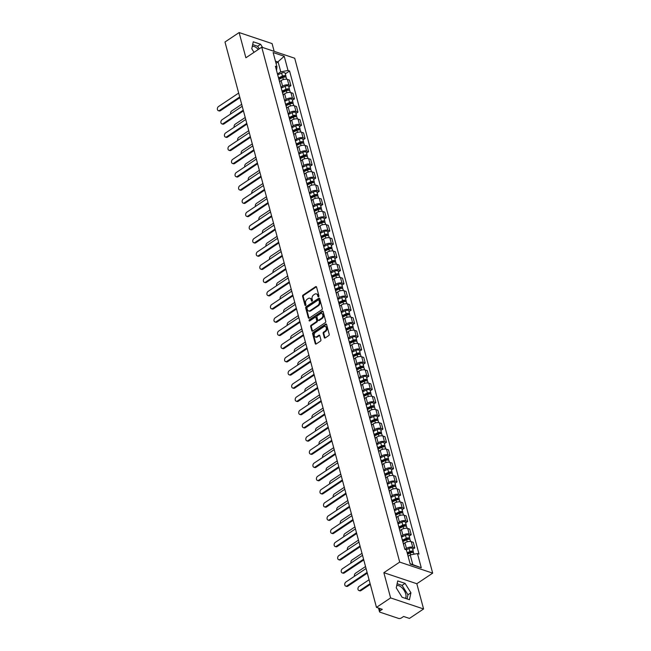 <?xml version="1.0" encoding="UTF-8"?>
<svg xmlns="http://www.w3.org/2000/svg" width="651" height="651" viewBox="0 0 651 651"><rect width="100%" height="100%" fill="white"/><g stroke="black" fill="none" stroke-linecap="round" stroke-linejoin="round"><path stroke-width="0.98" d="M318.583 296.775A0.684 0.488 -71.5 0 0 318.917 295.871L316.549 287.042A0.976 0.7 -71.5 0 0 315.629 286.676L303.073 295.074A0.976 0.7 -71.5 0 0 302.593 296.368L304.961 305.197A0.684 0.488 -71.5 0 0 305.937 304.546L305.636 303.407A3.125 2.238 -71.5 0 1 307.15 299.248L308.2 298.549A3.125 2.238 -71.5 0 1 309.909 298.248A3.125 2.238 -71.5 0 1 311.145 299.72L311.455 300.86A0.684 0.488 -71.5 0 0 312.431 300.209L312.122 299.069A3.125 2.238 -71.5 0 1 313.644 294.911L314.685 294.211A3.125 2.238 -71.5 0 1 316.394 293.91A3.125 2.238 -71.5 0 1 317.631 295.383L317.94 296.522A0.684 0.488 -71.5 0 0 318.583 296.775M252.254 46.522A7.763 3.979 -123.8 0 1 258.301 49.476M396.711 585.64A7.763 3.979 -123.8 0 1 405.744 594.038A7.763 3.979 -123.8 0 1 405.37 598.35M324.288 337.576A0.976 0.7 -71.5 0 0 325.207 337.934L328.731 335.582A0.976 0.7 -71.5 0 0 329.211 334.28L326.582 324.475A0.976 0.7 -71.5 0 0 325.663 324.117L313.107 332.506A0.976 0.7 -71.5 0 0 312.626 333.808L315.255 343.614A0.976 0.7 -71.5 0 0 316.174 343.98L320.43 341.132A0.976 0.7 -71.5 0 0 320.91 339.838L319.779 335.639A0.976 0.7 -71.5 0 0 318.86 335.273L316.752 336.681A2.612 1.872 -71.5 0 1 315.328 336.941A2.612 1.872 -71.5 0 1 314.197 334.809A2.612 1.872 -71.5 0 1 315.556 332.238L323.832 326.712A2.612 1.872 -71.5 0 1 325.256 326.452A2.612 1.872 -71.5 0 1 326.379 328.584A2.612 1.872 -71.5 0 1 325.02 331.156L323.645 332.075A0.976 0.7 -71.5 0 0 323.165 333.377L324.288 337.576L324.947 337.796A0.976 0.7 -71.5 0 0 325.052 338.024M399.706 562.09L383.854 572.685L390.616 597.911L376.473 607.375L224.986 42.006L239.129 32.55L245.891 57.776L261.735 47.181L399.706 562.09L432.679 573.14L294.708 58.232L261.735 47.181M321.806 309.738A0.976 0.7 -71.5 0 0 322.286 308.436L319.657 298.63A0.976 0.7 -71.5 0 0 318.738 298.272L306.182 306.662A0.976 0.7 -71.5 0 0 305.701 307.964L308.33 317.769A0.976 0.7 -71.5 0 0 309.249 318.136L321.806 309.738M323.116 311.552L325.744 321.358A0.976 0.7 -71.5 0 1 325.272 322.66L312.716 331.058A0.976 0.7 -71.5 0 1 311.796 330.692L310.665 326.493A0.976 0.7 -71.5 0 1 311.145 325.199L316.24 321.789A0.976 0.7 -71.5 0 0 316.712 320.495L315.963 317.712A0.976 0.7 -71.5 0 0 315.043 317.346L309.746 320.894A0.684 0.488 -71.5 0 1 309.428 319.731L322.196 311.194A0.976 0.7 -71.5 0 1 323.116 311.552M390.616 597.911L423.581 608.97L409.438 618.426L403.604 616.464L401.398 617.945A1.994 0.944 165 0 1 398.656 618.45L379.997 612.192A1.994 0.944 165 0 1 379.5 611.761L378.508 608.05M274.169 51.348L272.094 43.601L239.129 32.55M423.581 608.97L416.827 583.735L432.679 573.14M376.473 607.375L382.308 609.328L380.103 610.801A1.994 0.944 165 0 0 379.5 611.761M279.661 82.164A4.581 2.173 -15 0 1 279.897 82.604L278.4 77.013A4.581 2.173 165 0 0 278.164 76.582M281.02 87.226L282.599 86.176A4.581 2.173 -15 0 1 288.898 85.004L287.4 79.422A4.581 2.173 165 0 0 281.102 80.586L279.621 81.57M287.4 79.422L289.41 80.089L290.907 85.68L288.857 87.055M279.897 82.604A4.581 2.173 -15 0 1 279.914 83.1M288.898 85.004L290.907 85.68M283.201 95.371A4.581 2.173 -15 0 1 283.437 95.811L281.94 90.22A4.581 2.173 165 0 0 281.704 89.781M292.397 100.262L294.447 98.887L292.95 93.296L290.94 92.629A4.581 2.173 165 0 0 284.642 93.793L283.161 94.777M283.437 95.811A4.581 2.173 -15 0 1 283.454 96.307M284.56 100.433L286.139 99.383A4.581 2.173 -15 0 1 292.437 98.211L294.447 98.887M286.741 108.579A4.581 2.173 -15 0 1 286.977 109.018L285.48 103.428A4.581 2.173 165 0 0 285.244 102.988M295.936 113.469L297.987 112.094L296.49 106.504L294.48 105.836A4.581 2.173 165 0 0 288.173 107L286.7 107.985M286.977 109.018A4.581 2.173 -15 0 1 286.993 109.514M288.1 113.64L289.671 112.59A4.581 2.173 -15 0 1 295.977 111.419L297.987 112.094M290.281 121.786A4.581 2.173 -15 0 1 290.517 122.225L289.02 116.635A4.581 2.173 165 0 0 288.784 116.195M299.476 126.676L301.527 125.301L300.03 119.711L298.02 119.043A4.581 2.173 165 0 0 291.713 120.207L290.24 121.192M290.517 122.225A4.581 2.173 -15 0 1 290.533 122.722M291.64 126.847L293.21 125.798A4.581 2.173 -15 0 1 299.517 124.626L301.527 125.301M293.821 134.993A4.581 2.173 -15 0 1 294.057 135.432L292.559 129.842A4.581 2.173 165 0 0 292.323 129.403M303.016 139.884L305.067 138.508L303.569 132.918L301.559 132.251A4.581 2.173 165 0 0 295.253 133.414L293.78 134.399M294.057 135.432A4.581 2.173 -15 0 1 294.073 135.929M295.18 140.055L296.75 139.005A4.581 2.173 -15 0 1 303.057 137.833L305.067 138.508M297.361 148.2A4.581 2.173 -15 0 1 297.597 148.64L296.099 143.049A4.581 2.173 165 0 0 295.863 142.61M306.556 153.091L308.607 151.716L307.109 146.125L305.099 145.458A4.581 2.173 165 0 0 298.793 146.621L297.32 147.606M297.597 148.64A4.581 2.173 -15 0 1 297.605 149.136M298.711 153.262L300.29 152.212A4.581 2.173 -15 0 1 306.597 151.04L308.607 151.716M300.9 161.407A4.581 2.173 -15 0 1 301.136 161.847L299.639 156.256A4.581 2.173 165 0 0 299.403 155.817M310.088 166.298L312.146 164.923L310.649 159.332L308.639 158.665A4.581 2.173 165 0 0 302.333 159.829L300.86 160.813M301.136 161.847A4.581 2.173 -15 0 1 301.144 162.343M302.251 166.469L303.83 165.419A4.581 2.173 -15 0 1 310.136 164.247L312.146 164.923M304.44 174.614A4.581 2.173 -15 0 1 304.668 175.054L303.171 169.463A4.581 2.173 165 0 0 302.943 169.024M313.627 179.505L315.686 178.13L314.189 172.539L312.171 171.864A4.581 2.173 165 0 0 305.872 173.036L304.399 174.02M304.668 175.054A4.581 2.173 -15 0 1 304.684 175.55M305.791 179.676L307.37 178.626A4.581 2.173 -15 0 1 313.668 177.454L315.686 178.13M307.972 187.822A4.581 2.173 -15 0 1 308.208 188.261L306.711 182.671A4.581 2.173 165 0 0 306.475 182.231M317.167 192.712L319.218 191.337L317.721 185.747L315.711 185.071A4.581 2.173 165 0 0 309.412 186.243L307.931 187.228M308.208 188.261A4.581 2.173 -15 0 1 308.224 188.757M309.331 192.883L310.909 191.833A4.581 2.173 -15 0 1 317.208 190.662L319.218 191.337M311.512 201.029A4.581 2.173 -15 0 1 311.748 201.468L310.25 195.878A4.581 2.173 165 0 0 310.014 195.438M320.707 205.919L322.758 204.544L321.26 198.954L319.25 198.278A4.581 2.173 165 0 0 312.952 199.45L311.471 200.435M311.748 201.468A4.581 2.173 -15 0 1 311.764 201.965M312.871 206.09L314.449 205.041A4.581 2.173 -15 0 1 320.748 203.869L322.758 204.544M315.051 214.236A4.581 2.173 -15 0 1 315.287 214.675L313.79 209.085A4.581 2.173 165 0 0 313.554 208.645M324.247 219.127L326.297 217.751L324.8 212.161L322.79 211.485A4.581 2.173 165 0 0 316.492 212.657L315.011 213.642M315.287 214.675A4.581 2.173 -15 0 1 315.304 215.172M316.41 219.297L317.989 218.248A4.581 2.173 -15 0 1 324.288 217.076L326.297 217.751M318.591 227.443A4.581 2.173 -15 0 1 318.827 227.883L317.33 222.292A4.581 2.173 165 0 0 317.094 221.853M327.787 232.334L329.837 230.959L328.34 225.368L326.33 224.693A4.581 2.173 165 0 0 320.023 225.864L318.551 226.849M318.827 227.883A4.581 2.173 -15 0 1 318.844 228.379M319.95 232.505L321.521 231.455A4.581 2.173 -15 0 1 327.827 230.283L329.837 230.959M322.131 240.65A4.581 2.173 -15 0 1 322.367 241.09L320.87 235.499A4.581 2.173 165 0 0 320.634 235.06M331.326 245.541L333.377 244.166L331.88 238.575L329.87 237.9A4.581 2.173 165 0 0 323.563 239.072L322.09 240.056M322.367 241.09A4.581 2.173 -15 0 1 322.383 241.586M323.49 245.712L325.061 244.662A4.581 2.173 -15 0 1 331.367 243.49L333.377 244.166M325.671 253.857A4.581 2.173 -15 0 1 325.907 254.297L324.41 248.706A4.581 2.173 165 0 0 324.174 248.267M334.866 258.748L336.917 257.373L335.42 251.782L333.41 251.107A4.581 2.173 165 0 0 327.103 252.279L325.63 253.263M325.907 254.297A4.581 2.173 -15 0 1 325.923 254.793M327.03 258.919L328.6 257.869A4.581 2.173 -15 0 1 334.907 256.697L336.917 257.373M329.211 267.065A4.581 2.173 -15 0 1 329.447 267.504L327.949 261.914A4.581 2.173 165 0 0 327.713 261.474M338.406 271.955L340.457 270.58L338.959 264.99L336.949 264.314A4.581 2.173 165 0 0 330.643 265.486L329.17 266.471M329.447 267.504A4.581 2.173 -15 0 1 329.455 268M330.562 272.126L332.14 271.076A4.581 2.173 -15 0 1 338.447 269.905L340.457 270.58M332.751 280.272A4.581 2.173 -15 0 1 332.986 280.711L331.489 275.121A4.581 2.173 165 0 0 331.253 274.681M341.938 285.162L343.997 283.787L342.499 278.197L340.481 277.521A4.581 2.173 165 0 0 334.183 278.693L332.71 279.678M332.986 280.711A4.581 2.173 -15 0 1 332.995 281.208M334.101 285.333L335.68 284.284A4.581 2.173 -15 0 1 341.978 283.112L343.997 283.787M336.282 293.479A4.581 2.173 -15 0 1 336.518 293.918L335.021 288.328A4.581 2.173 165 0 0 334.785 287.888M345.478 298.37L347.528 296.994L346.031 291.404L344.021 290.728A4.581 2.173 165 0 0 337.723 291.9L336.25 292.885M336.518 293.918A4.581 2.173 -15 0 1 336.534 294.415M337.641 298.54L339.22 297.491A4.581 2.173 -15 0 1 345.518 296.319L347.528 296.994M339.822 306.686A4.581 2.173 -15 0 1 340.058 307.126L338.561 301.535A4.581 2.173 165 0 0 338.325 301.096M349.017 311.569L351.068 310.201L349.571 304.611L347.561 303.936A4.581 2.173 165 0 0 341.262 305.107L339.781 306.092M340.058 307.126A4.581 2.173 -15 0 1 340.074 307.622M341.181 311.748L342.76 310.698A4.581 2.173 -15 0 1 349.058 309.526L351.068 310.201M343.362 319.893A4.581 2.173 -15 0 1 343.598 320.333L342.1 314.742A4.581 2.173 165 0 0 341.865 314.303M352.557 324.776L354.608 323.409L353.111 317.818L351.101 317.143A4.581 2.173 165 0 0 344.802 318.315L343.321 319.299M343.598 320.333A4.581 2.173 -15 0 1 343.614 320.829M344.721 324.955L346.299 323.905A4.581 2.173 -15 0 1 352.598 322.733L354.608 323.409M346.902 333.1A4.581 2.173 -15 0 1 347.138 333.54L345.64 327.949A4.581 2.173 165 0 0 345.404 327.51M356.097 337.983L358.148 336.616L356.65 331.025L354.64 330.35A4.581 2.173 165 0 0 348.334 331.522L346.861 332.506M347.138 333.54A4.581 2.173 -15 0 1 347.154 334.036M348.261 338.162L349.831 337.112A4.581 2.173 -15 0 1 356.138 335.94L358.148 336.616M350.441 346.308A4.581 2.173 -15 0 1 350.677 346.747L349.18 341.157A4.581 2.173 165 0 0 348.944 340.717M359.637 351.19L361.687 349.823L360.19 344.233L358.18 343.557A4.581 2.173 165 0 0 351.874 344.729L350.401 345.714M350.677 346.747A4.581 2.173 -15 0 1 350.694 347.243M351.8 351.369L353.371 350.319A4.581 2.173 -15 0 1 359.678 349.148L361.687 349.823M353.981 359.515A4.581 2.173 -15 0 1 354.217 359.954L352.72 354.364A4.581 2.173 165 0 0 352.484 353.924M363.177 364.397L365.227 363.03L363.73 357.44L361.72 356.764A4.581 2.173 165 0 0 355.413 357.936L353.941 358.921M354.217 359.954A4.581 2.173 -15 0 1 354.234 360.451M355.34 364.576L356.911 363.527A4.581 2.173 -15 0 1 363.217 362.355L365.227 363.03M357.521 372.722A4.581 2.173 -15 0 1 357.757 373.161L356.26 367.571A4.581 2.173 165 0 0 356.024 367.131M366.716 377.604L368.767 376.237L367.27 370.647L365.26 369.971A4.581 2.173 165 0 0 358.953 371.143L357.48 372.128M357.757 373.161A4.581 2.173 -15 0 1 357.765 373.658M358.872 377.783L360.451 376.734A4.581 2.173 -15 0 1 366.757 375.562L368.767 376.237M361.061 385.929A4.581 2.173 -15 0 1 361.297 386.368L359.8 380.778A4.581 2.173 165 0 0 359.564 380.339M370.248 390.812L372.307 389.444L370.81 383.854L368.791 383.179A4.581 2.173 165 0 0 362.493 384.35L361.02 385.335M361.297 386.368A4.581 2.173 -15 0 1 361.305 386.865M362.412 390.991L363.99 389.941A4.581 2.173 -15 0 1 370.289 388.769L372.307 389.444M364.593 399.136A4.581 2.173 -15 0 1 364.829 399.576L363.331 393.985A4.581 2.173 165 0 0 363.095 393.546M373.788 404.019L375.839 402.652L374.341 397.061L372.331 396.386A4.581 2.173 165 0 0 366.033 397.558L364.56 398.542M364.829 399.576A4.581 2.173 -15 0 1 364.845 400.072M365.952 404.198L367.53 403.148A4.581 2.173 -15 0 1 373.829 401.976L375.839 402.652M368.132 412.343A4.581 2.173 -15 0 1 368.368 412.783L366.871 407.192A4.581 2.173 165 0 0 366.635 406.753M377.328 417.226L379.378 415.859L377.881 410.268L375.871 409.593A4.581 2.173 165 0 0 369.573 410.765L368.092 411.749M368.368 412.783A4.581 2.173 -15 0 1 368.385 413.279M369.491 417.405L371.07 416.355A4.581 2.173 -15 0 1 377.368 415.183L379.378 415.859M371.672 425.551A4.581 2.173 -15 0 1 371.908 425.99L370.411 420.4A4.581 2.173 165 0 0 370.175 419.96M380.868 430.433L382.918 429.066L381.421 423.475L379.411 422.8A4.581 2.173 165 0 0 373.113 423.972L371.631 424.957M371.908 425.99A4.581 2.173 -15 0 1 371.924 426.486M373.031 430.612L374.61 429.562A4.581 2.173 -15 0 1 380.908 428.391L382.918 429.066M375.212 438.758A4.581 2.173 -15 0 1 375.448 439.197L373.951 433.607A4.581 2.173 165 0 0 373.715 433.167M384.407 443.64L386.458 442.273L384.961 436.683L382.951 436.007A4.581 2.173 165 0 0 376.644 437.179L375.171 438.164M375.448 439.197A4.581 2.173 -15 0 1 375.464 439.694M376.571 443.819L378.141 442.77A4.581 2.173 -15 0 1 384.448 441.598L386.458 442.273M378.752 451.965A4.581 2.173 -15 0 1 378.988 452.404L377.49 446.814A4.581 2.173 165 0 0 377.255 446.374M387.947 456.847L389.998 455.48L388.501 449.89L386.491 449.214A4.581 2.173 165 0 0 380.184 450.386L378.711 451.371M378.988 452.404A4.581 2.173 -15 0 1 379.004 452.901M380.111 457.026L381.681 455.977A4.581 2.173 -15 0 1 387.988 454.805L389.998 455.48M382.292 465.172A4.581 2.173 -15 0 1 382.528 465.611L381.03 460.021A4.581 2.173 165 0 0 380.794 459.582M391.487 470.055L393.538 468.687L392.04 463.097L390.03 462.422A4.581 2.173 165 0 0 383.724 463.593L382.251 464.578M382.528 465.611A4.581 2.173 -15 0 1 382.544 466.108M383.651 470.234L385.221 469.184A4.581 2.173 -15 0 1 391.528 468.012L393.538 468.687M385.831 478.379A4.581 2.173 -15 0 1 386.067 478.819L384.57 473.228A4.581 2.173 165 0 0 384.334 472.789M395.027 483.262L397.077 481.895L395.58 476.304L393.57 475.629A4.581 2.173 165 0 0 387.264 476.801L385.791 477.785M386.067 478.819A4.581 2.173 -15 0 1 386.076 479.315M387.182 483.441L388.761 482.391A4.581 2.173 -15 0 1 395.067 481.219L397.077 481.895M389.371 491.586A4.581 2.173 -15 0 1 389.607 492.026L388.11 486.435A4.581 2.173 165 0 0 387.874 485.996M398.558 496.469L400.617 495.102L399.12 489.511L397.11 488.836A4.581 2.173 165 0 0 390.803 490.008L389.331 490.992M389.607 492.026A4.581 2.173 -15 0 1 389.615 492.522M390.722 496.648L392.301 495.598A4.581 2.173 -15 0 1 398.607 494.426L400.617 495.102M392.903 504.794A4.581 2.173 -15 0 1 393.139 505.233L391.642 499.642A4.581 2.173 165 0 0 391.414 499.203M402.098 509.676L404.157 508.309L402.66 502.718L400.642 502.043A4.581 2.173 165 0 0 394.343 503.215L392.87 504.2M393.139 505.233A4.581 2.173 -15 0 1 393.155 505.721M394.262 509.855L395.841 508.805A4.581 2.173 -15 0 1 402.139 507.634L404.157 508.309M396.443 518.001A4.581 2.173 -15 0 1 396.679 518.44L395.181 512.85A4.581 2.173 165 0 0 394.945 512.41M405.638 522.883L407.689 521.516L406.191 515.926L404.181 515.25A4.581 2.173 165 0 0 397.883 516.422L396.402 517.407M396.679 518.44A4.581 2.173 -15 0 1 396.695 518.928M397.802 523.062L399.38 522.012A4.581 2.173 -15 0 1 405.679 520.841L407.689 521.516M399.983 531.208A4.581 2.173 -15 0 1 400.219 531.647L398.721 526.057A4.581 2.173 165 0 0 398.485 525.617M409.178 536.09L411.229 534.723L409.731 529.133L407.721 528.457A4.581 2.173 165 0 0 401.423 529.629L399.942 530.614M400.219 531.647A4.581 2.173 -15 0 1 400.235 532.136M401.341 536.269L402.92 535.22A4.581 2.173 -15 0 1 409.219 534.048L411.229 534.723M403.522 544.415A4.581 2.173 -15 0 1 403.758 544.846L402.261 539.264A4.581 2.173 165 0 0 402.025 538.825M412.718 549.298L414.768 547.93L413.271 542.34L411.261 541.665A4.581 2.173 165 0 0 404.955 542.836L403.482 543.821M403.758 544.846A4.581 2.173 -15 0 1 403.775 545.343M405.02 549.379L406.452 548.427A4.581 2.173 -15 0 1 412.758 547.255L414.768 547.93M410.114 563.733L412.815 564.637L410.203 554.904L417.462 553.553L421.278 567.778L410.195 564.067L406.387 549.843L404.841 549.322L275.397 66.247L276.952 66.768L276.553 70.544M277.481 74.019L280.76 71.83L278.156 62.089L275.454 61.186M276.073 63.489L284.218 56.255L288.027 70.479L280.76 71.83M276.952 66.768L273.135 52.544L284.218 56.255M417.462 553.553L419.016 554.074L289.573 71L288.027 70.479M262.613 47.474L260.612 44.26L253.263 41.794L251.782 48.735L254.028 52.34M383.854 572.685L416.827 583.735M409.446 599.717L410.927 592.784L405.068 583.377L397.72 580.92L396.239 587.853L402.098 597.26L409.446 599.717M410.203 554.904L408.12 556.296M285.317 73.848L289.573 71M412.815 564.637L421.278 567.778M259.244 48.849L257.625 46.254L252.669 44.593M257.625 46.254L260.612 44.26M407.062 598.92L407.949 594.778L402.082 585.379L397.126 583.711M407.949 594.778L410.927 592.784M402.082 585.379L405.068 583.377M318.608 296.766A0.684 0.488 -71.5 0 1 318.599 296.742L318.29 295.603A3.125 2.238 -71.5 0 0 317.053 294.13L316.394 293.91M309.909 298.248L310.568 298.467A3.125 2.238 -71.5 0 1 311.805 299.94L312.114 301.079A0.684 0.488 -71.5 0 0 312.114 301.104L311.455 300.86M316.451 286.814A0.976 0.7 -71.5 0 0 316.288 286.896L303.732 295.294A0.976 0.7 -71.5 0 0 303.252 296.587L305.62 305.425A0.684 0.488 -71.5 0 0 305.628 305.441M319.56 298.41A0.976 0.7 -71.5 0 0 319.397 298.492L306.841 306.89A0.976 0.7 -71.5 0 0 306.361 308.183L308.989 317.989A0.976 0.7 -71.5 0 0 309.087 318.217M318.925 300.201A0.684 0.488 -71.5 0 0 318.282 299.948L307.256 307.313A0.684 0.488 -71.5 0 0 306.922 308.224L307.248 309.428A3.125 2.238 -71.5 0 0 308.484 310.901A3.125 2.238 -71.5 0 0 310.193 310.592L317.729 305.555A3.125 2.238 -71.5 0 0 319.25 301.405L318.925 300.201L319.584 300.42A0.684 0.488 -71.5 0 0 319.315 300.103L318.656 299.875M308.484 310.901L309.144 311.121A3.125 2.238 -71.5 0 0 310.852 310.82L310.193 310.592M319.584 300.42L319.91 301.625A3.125 2.238 -71.5 0 1 318.388 305.775L310.852 310.82M315.58 317.249L316.24 317.468A0.976 0.7 -71.5 0 1 316.622 317.932L317.371 320.715A0.976 0.7 -71.5 0 1 316.899 322.009L311.805 325.419A0.976 0.7 -71.5 0 0 311.324 326.712L312.456 330.911A0.976 0.7 -71.5 0 0 312.553 331.139M323.018 311.324A0.976 0.7 -71.5 0 0 322.855 311.414L310.088 319.95A0.684 0.488 -71.5 0 0 309.762 320.878M321.521 318.258A2.612 1.872 -71.5 0 0 322.88 315.686A2.612 1.872 -71.5 0 0 321.757 313.554A2.612 1.872 -71.5 0 0 320.333 313.815L317.419 315.759A0.976 0.7 -71.5 0 0 316.939 317.053L317.688 319.844A0.976 0.7 -71.5 0 0 318.608 320.202L321.521 318.258L322.18 318.477A2.612 1.872 -71.5 0 0 323.539 315.906A2.612 1.872 -71.5 0 0 322.416 313.774L321.757 313.554M318.079 320.3L318.738 320.52A0.976 0.7 -71.5 0 0 319.267 320.43L318.608 320.202M322.18 318.477L319.267 320.43M325.256 326.452L325.915 326.68A2.612 1.872 -71.5 0 1 327.038 328.804A2.612 1.872 -71.5 0 1 325.679 331.375L324.304 332.303A0.976 0.7 -71.5 0 0 323.824 333.597L324.947 337.796M315.328 336.941L315.987 337.161A2.612 1.872 -71.5 0 0 317.411 336.909L316.752 336.681M319.682 335.411A0.976 0.7 -71.5 0 0 319.519 335.493L317.411 336.909M326.485 324.247A0.976 0.7 -71.5 0 0 326.322 324.336L313.766 332.734A0.976 0.7 -71.5 0 0 313.286 334.028L315.914 343.834A0.976 0.7 -71.5 0 0 316.012 344.062M279.019 79.308L282.835 77.534A2.49 1.18 -15 0 1 286.359 77.729L286.774 79.267M241.676 104.298L231.715 110.955A2.287 1.636 -71.5 0 0 230.617 114.023M278.799 78.502L283.03 76.533A1.196 0.57 -15 0 1 284.723 76.631A1.196 0.57 -15 0 1 284.52 77.078M278.628 77.868L282.444 76.094A2.49 1.18 -15 0 1 285.976 76.289A2.49 1.18 -15 0 1 285.626 77.16M277.708 74.873L281.631 73.042A2.49 1.18 -15 0 1 285.162 73.246L285.976 76.289M239.902 97.691L220.429 110.711A2.287 1.636 108.5 0 1 219.184 110.939L218.321 110.654A2.287 1.636 -71.5 0 0 219.574 110.426L239.706 96.966M238.665 93.069L218.533 106.528A2.287 1.636 -71.5 0 0 217.336 108.782A2.287 1.636 -71.5 0 0 218.321 110.654M282.558 92.515L286.375 90.741A2.49 1.18 -15 0 1 289.898 90.937L290.313 92.475M245.215 117.505L235.255 124.162A2.287 1.636 -71.5 0 0 234.157 127.23M282.339 91.71L286.57 89.74A1.196 0.57 -15 0 1 288.263 89.838A1.196 0.57 -15 0 1 288.059 90.286M282.168 91.075L285.984 89.301A2.49 1.18 -15 0 1 289.516 89.496A2.49 1.18 -15 0 1 289.166 90.367M281.248 88.08L285.171 86.249A2.49 1.18 -15 0 1 288.694 86.453L289.516 89.496M286.098 105.722L289.915 103.948A2.49 1.18 -15 0 1 293.438 104.144L293.853 105.682M248.747 130.713L238.795 137.369A2.287 1.636 -71.5 0 0 237.688 140.437M285.879 104.917L290.11 102.948A1.196 0.57 -15 0 1 291.803 103.045A1.196 0.57 -15 0 1 291.599 103.493M285.708 104.282L289.524 102.508A2.49 1.18 -15 0 1 293.056 102.703A2.49 1.18 -15 0 1 292.706 103.574M284.788 101.287L288.71 99.457A2.49 1.18 -15 0 1 292.234 99.66L293.056 102.703M289.63 118.93L293.455 117.156A2.49 1.18 -15 0 1 296.978 117.351L297.385 118.889M252.287 143.92L242.335 150.576A2.287 1.636 -71.5 0 0 241.228 153.644M289.418 118.124L293.65 116.155A1.196 0.57 -15 0 1 295.342 116.252A1.196 0.57 -15 0 1 295.139 116.7M289.247 117.489L293.064 115.715A2.49 1.18 -15 0 1 296.596 115.911A2.49 1.18 -15 0 1 296.246 116.781M288.328 114.495L292.25 112.664A2.49 1.18 -15 0 1 295.774 112.867L296.596 115.911M243.441 110.898L223.968 123.918A2.287 1.636 108.5 0 1 222.723 124.146L221.861 123.861A2.287 1.636 -71.5 0 0 223.114 123.633L243.246 110.174M242.205 106.276L222.072 119.735A2.287 1.636 -71.5 0 0 220.876 121.989A2.287 1.636 -71.5 0 0 221.861 123.861M246.981 124.105L227.508 137.125A2.287 1.636 108.5 0 1 226.263 137.353L225.401 137.068A2.287 1.636 -71.5 0 0 226.654 136.84L246.786 123.381M245.744 119.483L225.612 132.942A2.287 1.636 -71.5 0 0 224.416 135.196A2.287 1.636 -71.5 0 0 225.401 137.068M250.521 137.312L231.048 150.332A2.287 1.636 108.5 0 1 229.795 150.56L228.94 150.275A2.287 1.636 -71.5 0 0 230.194 150.047L250.326 136.588M249.284 132.69L229.144 146.149A2.287 1.636 -71.5 0 0 227.956 148.404A2.287 1.636 -71.5 0 0 228.94 150.275M293.17 132.137L296.986 130.363A2.49 1.18 -15 0 1 300.518 130.558L300.925 132.096M255.827 157.127L245.875 163.783A2.287 1.636 -71.5 0 0 244.768 166.851M292.958 131.331L297.19 129.362A1.196 0.57 -15 0 1 298.882 129.459A1.196 0.57 -15 0 1 298.671 129.907M292.787 130.696L296.604 128.922A2.49 1.18 -15 0 1 300.127 129.118A2.49 1.18 -15 0 1 299.785 129.988M291.868 127.702L295.79 125.871A2.49 1.18 -15 0 1 299.314 126.074L300.127 129.118M296.71 145.344L300.526 143.57A2.49 1.18 -15 0 1 304.058 143.765L304.465 145.303M259.367 170.334L249.414 176.991A2.287 1.636 -71.5 0 0 248.308 180.058M296.498 144.538L300.729 142.569A1.196 0.57 -15 0 1 302.422 142.667A1.196 0.57 -15 0 1 302.21 143.114M296.327 143.904L300.144 142.13A2.49 1.18 -15 0 1 303.667 142.325A2.49 1.18 -15 0 1 303.325 143.196M295.408 140.909L299.33 139.078A2.49 1.18 -15 0 1 302.853 139.281L303.667 142.325M254.061 150.519L234.588 163.539A2.287 1.636 108.5 0 1 233.335 163.767L232.48 163.474A2.287 1.636 -71.5 0 0 233.733 163.255L253.866 149.795M252.816 145.897L232.684 159.357A2.287 1.636 -71.5 0 0 231.496 161.611A2.287 1.636 -71.5 0 0 232.48 163.474M257.601 163.726L238.128 176.746A2.287 1.636 108.5 0 1 236.874 176.974L236.02 176.681A2.287 1.636 -71.5 0 0 237.265 176.462L257.405 163.002M256.356 159.104L236.223 172.564A2.287 1.636 -71.5 0 0 235.035 174.818A2.287 1.636 -71.5 0 0 236.02 176.681M300.249 158.551L304.066 156.769A2.49 1.18 -15 0 1 307.597 156.972L308.004 158.51M262.906 183.541L252.954 190.198A2.287 1.636 -71.5 0 0 251.847 193.266M300.038 157.745L304.269 155.776A1.196 0.57 -15 0 1 305.962 155.874A1.196 0.57 -15 0 1 305.75 156.321M299.867 157.111L303.683 155.337A2.49 1.18 -15 0 1 307.207 155.532A2.49 1.18 -15 0 1 306.865 156.403M298.939 154.116L302.861 152.285A2.49 1.18 -15 0 1 306.393 152.489L307.207 155.532M303.789 171.758L307.606 169.976A2.49 1.18 -15 0 1 311.129 170.18L311.544 171.718M266.446 196.748L256.486 203.405A2.287 1.636 -71.5 0 0 255.387 206.473M303.569 170.953L307.801 168.983A1.196 0.57 -15 0 1 309.494 169.081A1.196 0.57 -15 0 1 309.29 169.529M303.407 170.318L307.223 168.544A2.49 1.18 -15 0 1 310.747 168.739A2.49 1.18 -15 0 1 310.405 169.61M302.479 167.323L306.401 165.492A2.49 1.18 -15 0 1 309.933 165.696L310.747 168.739M307.329 184.965L311.145 183.183A2.49 1.18 -15 0 1 314.669 183.387L315.084 184.925M269.986 209.956L260.026 216.612A2.287 1.636 -71.5 0 0 258.927 219.68M307.109 184.16L311.341 182.19A1.196 0.57 -15 0 1 313.033 182.288A1.196 0.57 -15 0 1 312.83 182.736M306.938 183.525L310.763 181.751A2.49 1.18 -15 0 1 314.287 181.946A2.49 1.18 -15 0 1 313.937 182.817M306.019 180.53L309.941 178.7A2.49 1.18 -15 0 1 313.473 178.903L314.287 181.946M310.869 198.173L314.685 196.39A2.49 1.18 -15 0 1 318.209 196.594L318.624 198.132M273.526 223.163L263.565 229.819A2.287 1.636 -71.5 0 0 262.467 232.887M310.649 197.367L314.881 195.398A1.196 0.57 -15 0 1 316.573 195.495A1.196 0.57 -15 0 1 316.37 195.943M310.478 196.732L314.295 194.958A2.49 1.18 -15 0 1 317.826 195.154A2.49 1.18 -15 0 1 317.476 196.024M309.559 193.738L313.481 191.907A2.49 1.18 -15 0 1 317.004 192.11L317.826 195.154M314.409 211.38L318.225 209.598A2.49 1.18 -15 0 1 321.749 209.801L322.164 211.339M277.057 236.37L267.105 243.026A2.287 1.636 -71.5 0 0 265.999 246.094M314.189 210.574L318.42 208.605A1.196 0.57 -15 0 1 320.113 208.702A1.196 0.57 -15 0 1 319.91 209.15M314.018 209.939L317.834 208.165A2.49 1.18 -15 0 1 321.366 208.361A2.49 1.18 -15 0 1 321.016 209.231M313.098 206.945L317.021 205.114A2.49 1.18 -15 0 1 320.544 205.317L321.366 208.361M317.948 224.587L321.765 222.805A2.49 1.18 -15 0 1 325.288 223.008L325.703 224.546M280.597 249.577L270.645 256.234A2.287 1.636 -71.5 0 0 269.538 259.301M317.729 223.781L321.96 221.812A1.196 0.57 -15 0 1 323.653 221.91A1.196 0.57 -15 0 1 323.449 222.357M317.558 223.147L321.374 221.373A2.49 1.18 -15 0 1 324.906 221.568A2.49 1.18 -15 0 1 324.556 222.439M316.638 220.152L320.561 218.321A2.49 1.18 -15 0 1 324.084 218.524L324.906 221.568M321.48 237.794L325.297 236.012A2.49 1.18 -15 0 1 328.828 236.215L329.235 237.753M284.137 262.784L274.185 269.441A2.287 1.636 -71.5 0 0 273.078 272.509M321.269 236.988L325.5 235.019A1.196 0.57 -15 0 1 327.193 235.117A1.196 0.57 -15 0 1 326.981 235.564M321.098 236.354L324.914 234.58A2.49 1.18 -15 0 1 328.438 234.775A2.49 1.18 -15 0 1 328.096 235.646M320.178 233.359L324.1 231.528A2.49 1.18 -15 0 1 327.624 231.732L328.438 234.775M325.02 251.001L328.836 249.219A2.49 1.18 -15 0 1 332.368 249.423L332.775 250.96M287.677 275.991L277.725 282.648A2.287 1.636 -71.5 0 0 276.618 285.716M324.808 250.196L329.04 248.226A1.196 0.57 -15 0 1 330.732 248.316A1.196 0.57 -15 0 1 330.521 248.772M324.637 249.561L328.454 247.787A2.49 1.18 -15 0 1 331.977 247.982A2.49 1.18 -15 0 1 331.636 248.845M323.718 246.566L327.64 244.735A2.49 1.18 -15 0 1 331.164 244.939L331.977 247.982M261.141 176.934L241.667 189.954A2.287 1.636 108.5 0 1 240.414 190.182L239.56 189.889A2.287 1.636 -71.5 0 0 240.805 189.669L260.937 176.209M259.895 172.312L239.763 185.771A2.287 1.636 -71.5 0 0 238.575 188.025A2.287 1.636 -71.5 0 0 239.56 189.889M264.672 190.141L245.207 203.161A2.287 1.636 108.5 0 1 243.954 203.389L243.1 203.096A2.287 1.636 -71.5 0 0 244.345 202.876L264.477 189.417M263.435 185.519L243.303 198.978A2.287 1.636 -71.5 0 0 242.115 201.232A2.287 1.636 -71.5 0 0 243.1 203.096M268.212 203.348L248.739 216.368A2.287 1.636 108.5 0 1 247.494 216.596L246.631 216.303A2.287 1.636 -71.5 0 0 247.885 216.083L268.017 202.624M266.975 198.726L246.843 212.185A2.287 1.636 -71.5 0 0 245.647 214.439A2.287 1.636 -71.5 0 0 246.631 216.303M271.752 216.555L252.279 229.575A2.287 1.636 108.5 0 1 251.034 229.803L250.171 229.51A2.287 1.636 -71.5 0 0 251.424 229.29L271.557 215.831M270.515 211.933L250.383 225.392A2.287 1.636 -71.5 0 0 249.187 227.647A2.287 1.636 -71.5 0 0 250.171 229.51M275.292 229.762L255.819 242.782A2.287 1.636 108.5 0 1 254.574 243.01L253.711 242.717A2.287 1.636 -71.5 0 0 254.964 242.498L275.096 229.038M274.055 225.14L253.923 238.6A2.287 1.636 -71.5 0 0 252.726 240.854A2.287 1.636 -71.5 0 0 253.711 242.717M278.831 242.969L259.358 255.989A2.287 1.636 108.5 0 1 258.105 256.217L257.251 255.924A2.287 1.636 -71.5 0 0 258.504 255.705L278.636 242.245M277.595 238.347L257.454 251.807A2.287 1.636 -71.5 0 0 256.266 254.061A2.287 1.636 -71.5 0 0 257.251 255.924M282.371 256.177L262.898 269.197A2.287 1.636 108.5 0 1 261.645 269.424L260.791 269.132A2.287 1.636 -71.5 0 0 262.044 268.912L282.176 255.452M281.134 251.555L260.994 265.014A2.287 1.636 -71.5 0 0 259.806 267.268A2.287 1.636 -71.5 0 0 260.791 269.132M285.911 269.384L266.438 282.404A2.287 1.636 108.5 0 1 265.185 282.632L264.33 282.339A2.287 1.636 -71.5 0 0 265.575 282.119L285.716 268.66M284.666 264.762L264.534 278.221A2.287 1.636 -71.5 0 0 263.346 280.475A2.287 1.636 -71.5 0 0 264.33 282.339M328.56 264.208L332.376 262.426A2.49 1.18 -15 0 1 335.908 262.63L336.315 264.168M291.217 289.199L281.265 295.855A2.287 1.636 -71.5 0 0 280.158 298.923M328.348 263.403L332.58 261.433A1.196 0.57 -15 0 1 334.272 261.523A1.196 0.57 -15 0 1 334.061 261.979M328.177 262.768L331.994 260.994A2.49 1.18 -15 0 1 335.517 261.189A2.49 1.18 -15 0 1 335.175 262.052M327.25 259.773L331.172 257.942A2.49 1.18 -15 0 1 334.704 258.146L335.517 261.189M332.1 277.416L335.916 275.633A2.49 1.18 -15 0 1 339.448 275.837L339.855 277.375M294.757 302.406L284.804 309.062A2.287 1.636 -71.5 0 0 283.698 312.13M331.88 276.61L336.111 274.641A1.196 0.57 -15 0 1 337.804 274.73A1.196 0.57 -15 0 1 337.6 275.186M331.717 275.975L335.534 274.201A2.49 1.18 -15 0 1 339.057 274.397A2.49 1.18 -15 0 1 338.715 275.259M330.789 272.981L334.712 271.15A2.49 1.18 -15 0 1 338.243 271.353L339.057 274.397M335.639 290.623L339.456 288.841A2.49 1.18 -15 0 1 342.979 289.044L343.394 290.582M298.296 315.613L288.336 322.269A2.287 1.636 -71.5 0 0 287.237 325.337M335.42 289.817L339.651 287.848A1.196 0.57 -15 0 1 341.344 287.937A1.196 0.57 -15 0 1 341.14 288.393M335.257 289.182L339.073 287.408A2.49 1.18 -15 0 1 342.597 287.604A2.49 1.18 -15 0 1 342.255 288.466M334.329 286.188L338.251 284.357A2.49 1.18 -15 0 1 341.783 284.56L342.597 287.604M339.179 303.83L342.996 302.048A2.49 1.18 -15 0 1 346.519 302.251L346.934 303.789M301.836 328.82L291.876 335.477A2.287 1.636 -71.5 0 0 290.777 338.544M338.959 303.024L343.191 301.055A1.196 0.57 -15 0 1 344.884 301.144A1.196 0.57 -15 0 1 344.68 301.6M338.789 302.389L342.605 300.616A2.49 1.18 -15 0 1 346.137 300.811A2.49 1.18 -15 0 1 345.787 301.673M337.869 299.395L341.791 297.564A2.49 1.18 -15 0 1 345.323 297.767L346.137 300.811M342.719 317.037L346.535 315.255A2.49 1.18 -15 0 1 350.059 315.458L350.474 316.996M305.368 342.027L295.416 348.684A2.287 1.636 -71.5 0 0 294.309 351.752M342.499 316.231L346.731 314.262A1.196 0.57 -15 0 1 348.423 314.352A1.196 0.57 -15 0 1 348.22 314.807M342.328 315.597L346.145 313.823A2.49 1.18 -15 0 1 349.677 314.018A2.49 1.18 -15 0 1 349.327 314.881M341.409 312.602L345.331 310.771A2.49 1.18 -15 0 1 348.855 310.975L349.677 314.018M346.259 330.244L350.075 328.462A2.49 1.18 -15 0 1 353.599 328.665L354.014 330.203M308.908 355.234L298.955 361.891A2.287 1.636 -71.5 0 0 297.849 364.959M346.039 329.439L350.271 327.469A1.196 0.57 -15 0 1 351.963 327.559A1.196 0.57 -15 0 1 351.76 328.014M345.868 328.804L349.685 327.03A2.49 1.18 -15 0 1 353.216 327.225A2.49 1.18 -15 0 1 352.866 328.088M344.949 325.809L348.871 323.978A2.49 1.18 -15 0 1 352.394 324.182L353.216 327.225M349.79 343.451L353.607 341.669A2.49 1.18 -15 0 1 357.139 341.873L357.545 343.411M312.447 368.442L302.495 375.098A2.287 1.636 -71.5 0 0 301.389 378.166M349.579 342.646L353.81 340.676A1.196 0.57 -15 0 1 355.503 340.766A1.196 0.57 -15 0 1 355.291 341.222M349.408 342.011L353.224 340.229A2.49 1.18 -15 0 1 356.756 340.432A2.49 1.18 -15 0 1 356.406 341.295M348.488 339.016L352.411 337.185A2.49 1.18 -15 0 1 355.934 337.389L356.756 340.432M353.33 356.658L357.147 354.876A2.49 1.18 -15 0 1 360.678 355.08L361.085 356.618M315.987 381.649L306.035 388.305A2.287 1.636 -71.5 0 0 304.928 391.373M353.119 355.853L357.35 353.884A1.196 0.57 -15 0 1 359.043 353.973A1.196 0.57 -15 0 1 358.831 354.429M352.948 355.218L356.764 353.436A2.49 1.18 -15 0 1 360.288 353.639A2.49 1.18 -15 0 1 359.946 354.502M352.028 352.215L355.951 350.393A2.49 1.18 -15 0 1 359.474 350.596L360.288 353.639M356.87 369.866L360.687 368.084A2.49 1.18 -15 0 1 364.218 368.287L364.625 369.825M319.527 394.856L309.575 401.504A2.287 1.636 -71.5 0 0 308.468 404.58M356.658 369.06L360.89 367.091A1.196 0.57 -15 0 1 362.583 367.18A1.196 0.57 -15 0 1 362.371 367.636M356.488 368.425L360.304 366.643A2.49 1.18 -15 0 1 363.828 366.847A2.49 1.18 -15 0 1 363.486 367.709M355.56 365.423L359.482 363.6A2.49 1.18 -15 0 1 363.014 363.803L363.828 366.847M360.41 383.073L364.226 381.291A2.49 1.18 -15 0 1 367.758 381.494L368.165 383.032M323.067 408.063L313.115 414.711A2.287 1.636 -71.5 0 0 312.008 417.787M360.198 382.267L364.422 380.298A1.196 0.57 -15 0 1 366.122 380.387A1.196 0.57 -15 0 1 365.911 380.843M360.027 381.632L363.844 379.85A2.49 1.18 -15 0 1 367.367 380.054A2.49 1.18 -15 0 1 367.026 380.916M359.1 378.63L363.022 376.807A2.49 1.18 -15 0 1 366.554 377.01L367.367 380.054M363.95 396.28L367.766 394.498A2.49 1.18 -15 0 1 371.29 394.701L371.705 396.239M326.607 421.27L316.646 427.919A2.287 1.636 -71.5 0 0 315.548 430.995M363.73 395.474L367.961 393.505A1.196 0.57 -15 0 1 369.654 393.595A1.196 0.57 -15 0 1 369.451 394.05M363.567 394.84L367.384 393.058A2.49 1.18 -15 0 1 370.907 393.261A2.49 1.18 -15 0 1 370.565 394.124M362.64 391.837L366.562 390.014A2.49 1.18 -15 0 1 370.094 390.218L370.907 393.261M367.49 409.487L371.306 407.705A2.49 1.18 -15 0 1 374.83 407.908L375.245 409.446M330.147 434.477L320.186 441.126A2.287 1.636 -71.5 0 0 319.088 444.202M367.27 408.682L371.501 406.704A1.196 0.57 -15 0 1 373.194 406.802A1.196 0.57 -15 0 1 372.99 407.257M367.099 408.047L370.915 406.265A2.49 1.18 -15 0 1 374.447 406.468A2.49 1.18 -15 0 1 374.097 407.331M366.179 405.044L370.102 403.221A2.49 1.18 -15 0 1 373.633 403.425L374.447 406.468M371.029 422.694L374.846 420.912A2.49 1.18 -15 0 1 378.369 421.116L378.784 422.654M333.686 447.685L323.726 454.333A2.287 1.636 -71.5 0 0 322.627 457.409M370.81 421.889L375.041 419.911A1.196 0.57 -15 0 1 376.734 420.009A1.196 0.57 -15 0 1 376.53 420.465M370.639 421.254L374.455 419.472A2.49 1.18 -15 0 1 377.987 419.675A2.49 1.18 -15 0 1 377.637 420.538M369.719 418.251L373.641 416.428A2.49 1.18 -15 0 1 377.165 416.632L377.987 419.675M374.569 435.901L378.386 434.119A2.49 1.18 -15 0 1 381.909 434.323L382.324 435.861M337.218 460.892L327.266 467.54A2.287 1.636 -71.5 0 0 326.159 470.616M374.349 435.096L378.581 433.118A1.196 0.57 -15 0 1 380.274 433.216A1.196 0.57 -15 0 1 380.07 433.672M374.179 434.461L377.995 432.679A2.49 1.18 -15 0 1 381.527 432.882A2.49 1.18 -15 0 1 381.177 433.745M373.259 431.458L377.181 429.636A2.49 1.18 -15 0 1 380.705 429.839L381.527 432.882M378.101 449.109L381.917 447.327A2.49 1.18 -15 0 1 385.449 447.53L385.856 449.068M340.758 474.099L330.806 480.747A2.287 1.636 -71.5 0 0 329.699 483.823M377.889 448.303L382.121 446.326A1.196 0.57 -15 0 1 383.813 446.423A1.196 0.57 -15 0 1 383.61 446.879M377.718 447.668L381.535 445.886A2.49 1.18 -15 0 1 385.066 446.09A2.49 1.18 -15 0 1 384.717 446.952M376.799 444.666L380.721 442.843A2.49 1.18 -15 0 1 384.245 443.046L385.066 446.09M289.451 282.591L269.978 295.611A2.287 1.636 108.5 0 1 268.725 295.839L267.87 295.546A2.287 1.636 -71.5 0 0 269.115 295.326L289.256 281.867M288.206 277.969L268.074 291.428A2.287 1.636 -71.5 0 0 266.886 293.682A2.287 1.636 -71.5 0 0 267.87 295.546M292.983 295.798L273.518 308.818A2.287 1.636 108.5 0 1 272.264 309.046L271.41 308.753A2.287 1.636 -71.5 0 0 272.655 308.533L292.787 295.074M291.746 291.176L271.613 304.635A2.287 1.636 -71.5 0 0 270.425 306.89A2.287 1.636 -71.5 0 0 271.41 308.753M296.522 309.005L277.049 322.025A2.287 1.636 108.5 0 1 275.804 322.253L274.95 321.96A2.287 1.636 -71.5 0 0 276.195 321.74L296.327 308.281M295.285 304.383L275.153 317.843A2.287 1.636 -71.5 0 0 273.965 320.097A2.287 1.636 -71.5 0 0 274.95 321.96M300.062 322.212L280.589 335.232A2.287 1.636 108.5 0 1 279.344 335.46L278.482 335.167A2.287 1.636 -71.5 0 0 279.735 334.948L299.867 321.488M298.825 317.59L278.693 331.05A2.287 1.636 -71.5 0 0 277.497 333.304A2.287 1.636 -71.5 0 0 278.482 335.167M303.602 335.42L284.129 348.44A2.287 1.636 108.5 0 1 282.884 348.667L282.021 348.375A2.287 1.636 -71.5 0 0 283.275 348.155L303.407 334.695M302.365 330.798L282.233 344.257A2.287 1.636 -71.5 0 0 281.037 346.511A2.287 1.636 -71.5 0 0 282.021 348.375M307.142 348.627L287.669 361.647A2.287 1.636 108.5 0 1 286.416 361.875L285.561 361.582A2.287 1.636 -71.5 0 0 286.814 361.362L306.946 347.903M305.905 344.005L285.765 357.464A2.287 1.636 -71.5 0 0 284.577 359.718A2.287 1.636 -71.5 0 0 285.561 361.582M310.682 361.834L291.209 374.854A2.287 1.636 108.5 0 1 289.955 375.082L289.101 374.789A2.287 1.636 -71.5 0 0 290.354 374.569L310.486 361.11M309.445 357.212L289.304 370.671A2.287 1.636 -71.5 0 0 288.116 372.925A2.287 1.636 -71.5 0 0 289.101 374.789M314.221 375.041L294.748 388.061A2.287 1.636 108.5 0 1 293.495 388.289L292.641 387.996A2.287 1.636 -71.5 0 0 293.886 387.776L314.026 374.317M312.976 370.419L292.844 383.878A2.287 1.636 -71.5 0 0 291.656 386.133A2.287 1.636 -71.5 0 0 292.641 387.996M317.761 388.248L298.288 401.268A2.287 1.636 108.5 0 1 297.035 401.496L296.181 401.203A2.287 1.636 -71.5 0 0 297.426 400.983L317.566 387.524M316.516 383.626L296.384 397.086A2.287 1.636 -71.5 0 0 295.196 399.34A2.287 1.636 -71.5 0 0 296.181 401.203M321.293 401.455L301.828 414.475A2.287 1.636 108.5 0 1 300.575 414.703L299.72 414.41A2.287 1.636 -71.5 0 0 300.965 414.191L321.098 400.731M320.056 396.833L299.924 410.293A2.287 1.636 -71.5 0 0 298.736 412.547A2.287 1.636 -71.5 0 0 299.72 414.41M324.833 414.663L305.36 427.683A2.287 1.636 108.5 0 1 304.115 427.91L303.26 427.617A2.287 1.636 -71.5 0 0 304.505 427.398L324.637 413.938M323.596 410.04L303.464 423.5A2.287 1.636 -71.5 0 0 302.276 425.754A2.287 1.636 -71.5 0 0 303.26 427.617M328.373 427.87L308.899 440.89A2.287 1.636 108.5 0 1 307.654 441.118L306.792 440.825A2.287 1.636 -71.5 0 0 308.045 440.605L328.177 427.146M327.136 423.248L307.003 436.707A2.287 1.636 -71.5 0 0 305.807 438.961A2.287 1.636 -71.5 0 0 306.792 440.825M331.912 441.077L312.439 454.097A2.287 1.636 108.5 0 1 311.194 454.325L310.332 454.032A2.287 1.636 -71.5 0 0 311.585 453.812L331.717 440.353M330.675 436.455L310.543 449.914A2.287 1.636 -71.5 0 0 309.347 452.168A2.287 1.636 -71.5 0 0 310.332 454.032M335.452 454.284L315.979 467.304A2.287 1.636 108.5 0 1 314.734 467.532L313.872 467.239A2.287 1.636 -71.5 0 0 315.125 467.019L335.257 453.552M334.215 449.662L314.083 463.121A2.287 1.636 -71.5 0 0 312.887 465.375A2.287 1.636 -71.5 0 0 313.872 467.239M338.992 467.491L319.519 480.511A2.287 1.636 108.5 0 1 318.266 480.739L317.411 480.446A2.287 1.636 -71.5 0 0 318.665 480.226L338.797 466.759M337.755 462.869L317.615 476.329A2.287 1.636 -71.5 0 0 316.427 478.583A2.287 1.636 -71.5 0 0 317.411 480.446M381.641 462.316L385.457 460.534A2.49 1.18 -15 0 1 388.989 460.737L389.396 462.275M344.298 487.306L334.345 493.954A2.287 1.636 -71.5 0 0 333.239 497.03M381.429 461.51L385.661 459.533A1.196 0.57 -15 0 1 387.353 459.63A1.196 0.57 -15 0 1 387.142 460.086M381.258 460.875L385.075 459.093A2.49 1.18 -15 0 1 388.598 459.297A2.49 1.18 -15 0 1 388.256 460.159M380.339 457.873L384.261 456.05A2.49 1.18 -15 0 1 387.784 456.253L388.598 459.297M342.532 480.698L323.059 493.718A2.287 1.636 108.5 0 1 321.806 493.946L320.951 493.653A2.287 1.636 -71.5 0 0 322.204 493.434L342.336 479.966M341.287 476.076L321.155 489.536A2.287 1.636 -71.5 0 0 319.966 491.79A2.287 1.636 -71.5 0 0 320.951 493.653M385.18 475.523L388.997 473.741A2.49 1.18 -15 0 1 392.529 473.944L392.935 475.482M347.837 500.513L337.885 507.162A2.287 1.636 -71.5 0 0 336.779 510.238M384.969 474.717L389.2 472.74A1.196 0.57 -15 0 1 390.893 472.838A1.196 0.57 -15 0 1 390.681 473.293M384.798 474.083L388.614 472.3A2.49 1.18 -15 0 1 392.138 472.504A2.49 1.18 -15 0 1 391.796 473.367M383.878 471.08L387.801 469.257A2.49 1.18 -15 0 1 391.324 469.461L392.138 472.504M346.072 493.906L326.599 506.926A2.287 1.636 108.5 0 1 325.345 507.153L324.491 506.86A2.287 1.636 -71.5 0 0 325.736 506.641L345.876 493.173M344.827 489.283L324.694 502.743A2.287 1.636 -71.5 0 0 323.506 504.997A2.287 1.636 -71.5 0 0 324.491 506.86M388.72 488.73L392.537 486.948A2.49 1.18 -15 0 1 396.068 487.151L396.475 488.689M351.377 513.72L341.425 520.369A2.287 1.636 -71.5 0 0 340.318 523.445M388.509 487.925L392.732 485.947A1.196 0.57 -15 0 1 394.433 486.045A1.196 0.57 -15 0 1 394.221 486.5M388.338 487.29L392.154 485.508A2.49 1.18 -15 0 1 395.678 485.711A2.49 1.18 -15 0 1 395.336 486.574M387.41 484.287L391.332 482.464A2.49 1.18 -15 0 1 394.864 482.668L395.678 485.711M349.603 507.113L330.138 520.133A2.287 1.636 108.5 0 1 328.885 520.361L328.031 520.068A2.287 1.636 -71.5 0 0 329.276 519.848L349.408 506.38M348.366 502.491L328.234 515.95A2.287 1.636 -71.5 0 0 327.046 518.204A2.287 1.636 -71.5 0 0 328.031 520.068M392.26 501.937L396.077 500.155A2.49 1.18 -15 0 1 399.6 500.359L400.015 501.897M354.917 526.919L344.957 533.576A2.287 1.636 -71.5 0 0 343.858 536.652M392.04 501.132L396.272 499.154A1.196 0.57 -15 0 1 397.964 499.252A1.196 0.57 -15 0 1 397.761 499.708M391.878 500.497L395.694 498.715A2.49 1.18 -15 0 1 399.218 498.918A2.49 1.18 -15 0 1 398.876 499.781M390.95 497.494L394.872 495.671A2.49 1.18 -15 0 1 398.404 495.875L399.218 498.918M353.143 520.32L333.67 533.34A2.287 1.636 108.5 0 1 332.425 533.568L331.571 533.275A2.287 1.636 -71.5 0 0 332.816 533.055L352.948 519.588M351.906 515.698L331.774 529.157A2.287 1.636 -71.5 0 0 330.586 531.411A2.287 1.636 -71.5 0 0 331.571 533.275M395.8 515.144L399.616 513.362A2.49 1.18 -15 0 1 403.14 513.566L403.555 515.104M358.457 540.127L348.497 546.783A2.287 1.636 -71.5 0 0 347.398 549.859M395.58 514.339L399.812 512.361A1.196 0.57 -15 0 1 401.504 512.459A1.196 0.57 -15 0 1 401.301 512.915M395.409 513.704L399.234 511.922A2.49 1.18 -15 0 1 402.757 512.125A2.49 1.18 -15 0 1 402.408 512.988M394.49 510.701L398.412 508.879A2.49 1.18 -15 0 1 401.944 509.082L402.757 512.125M356.683 533.527L337.21 546.547A2.287 1.636 108.5 0 1 335.965 546.775L335.102 546.482A2.287 1.636 -71.5 0 0 336.355 546.262L356.488 532.795M355.446 528.905L335.314 542.364A2.287 1.636 -71.5 0 0 334.118 544.618A2.287 1.636 -71.5 0 0 335.102 546.482M399.34 528.352L403.156 526.569A2.49 1.18 -15 0 1 406.68 526.773L407.095 528.303M361.997 553.334L352.036 559.99A2.287 1.636 -71.5 0 0 350.938 563.066M399.12 527.546L403.351 525.569A1.196 0.57 -15 0 1 405.044 525.666A1.196 0.57 -15 0 1 404.841 526.122M398.949 526.911L402.766 525.129A2.49 1.18 -15 0 1 406.297 525.333A2.49 1.18 -15 0 1 405.947 526.195M398.03 523.909L401.952 522.086A2.49 1.18 -15 0 1 405.475 522.289L406.297 525.333M360.223 546.734L340.75 559.754A2.287 1.636 108.5 0 1 339.505 559.982L338.642 559.689A2.287 1.636 -71.5 0 0 339.895 559.469L360.027 546.002M358.986 542.112L338.854 555.572A2.287 1.636 -71.5 0 0 337.657 557.826A2.287 1.636 -71.5 0 0 338.642 559.689M402.879 541.559L406.696 539.777A2.49 1.18 -15 0 1 410.22 539.98L410.635 541.51M365.528 566.541L355.576 573.197A2.287 1.636 -71.5 0 0 354.469 576.273M402.66 540.753L406.891 538.776A1.196 0.57 -15 0 1 408.584 538.873A1.196 0.57 -15 0 1 408.38 539.329M402.489 540.118L406.305 538.336A2.49 1.18 -15 0 1 409.837 538.54A2.49 1.18 -15 0 1 409.487 539.402M401.569 537.116L405.492 535.293A2.49 1.18 -15 0 1 409.015 535.496L409.837 538.54M363.763 559.941L344.289 572.961A2.287 1.636 108.5 0 1 343.044 573.189L342.182 572.896A2.287 1.636 -71.5 0 0 343.435 572.677L363.567 559.209M362.526 555.319L342.393 568.779A2.287 1.636 -71.5 0 0 341.197 571.033A2.287 1.636 -71.5 0 0 342.182 572.896M407.567 554.229L410.236 552.984A2.49 1.18 -15 0 1 413.759 553.187L414.028 554.196M369.068 579.748L359.116 586.405A2.287 1.636 -71.5 0 0 357.928 588.659A2.287 1.636 -71.5 0 0 358.913 590.522A2.287 1.636 -71.5 0 0 360.158 590.302L370.118 583.646M407.347 553.423L410.431 551.983A1.196 0.57 -15 0 1 412.124 552.081A1.196 0.57 -15 0 1 411.92 552.536M407.176 552.789L409.845 551.543A2.49 1.18 -15 0 1 413.377 551.747A2.49 1.18 -15 0 1 413.027 552.609M406.248 549.794L409.031 548.5A2.49 1.18 -15 0 1 412.555 548.703L413.377 551.747M370.313 584.378L361.02 590.587A2.287 1.636 108.5 0 1 359.767 590.815L358.913 590.522M367.302 573.149L347.829 586.169A2.287 1.636 108.5 0 1 346.576 586.388L345.722 586.103A2.287 1.636 -71.5 0 0 346.975 585.884L367.107 572.416M366.065 568.526L345.925 581.986A2.287 1.636 -71.5 0 0 344.737 584.24A2.287 1.636 -71.5 0 0 345.722 586.103M409.219 534.048L407.721 528.457M405.679 520.841L404.181 515.25M402.139 507.634L400.642 502.043M398.607 494.426L397.11 488.836M395.067 481.219L393.57 475.629M391.528 468.012L390.03 462.422M387.988 454.805L386.491 449.214M384.448 441.598L382.951 436.007M380.908 428.391L379.411 422.8M377.368 415.183L375.871 409.593M373.829 401.976L372.331 396.386M370.289 388.769L368.791 383.179M366.757 375.562L365.26 369.971M363.217 362.355L361.72 356.764M359.678 349.148L358.18 343.557M356.138 335.94L354.64 330.35M352.598 322.733L351.101 317.143M349.058 309.526L347.561 303.936M345.518 296.319L344.021 290.728M341.978 283.112L340.481 277.521M338.447 269.905L336.949 264.314M334.907 256.697L333.41 251.107M331.367 243.49L329.87 237.9M327.827 230.283L326.33 224.693M324.288 217.076L322.79 211.485M320.748 203.869L319.25 198.278M317.208 190.662L315.711 185.071M313.668 177.454L312.171 171.864M310.136 164.247L308.639 158.665M306.597 151.04L305.099 145.458M303.057 137.833L301.559 132.251M299.517 124.626L298.02 119.043M295.977 111.419L294.48 105.836M292.437 98.211L290.94 92.629M412.758 547.255L411.261 541.665M406.452 548.427L404.955 542.836M402.92 535.22L401.423 529.629M399.38 522.012L397.883 516.422M395.841 508.805L394.343 503.215M392.301 495.598L390.803 490.008M388.761 482.391L387.264 476.801M385.221 469.184L383.724 463.593M381.681 455.977L380.184 450.386M378.141 442.77L376.644 437.179M374.61 429.562L373.113 423.972M371.07 416.355L369.573 410.765M367.53 403.148L366.033 397.558M363.99 389.941L362.493 384.35M360.451 376.734L358.953 371.143M356.911 363.527L355.413 357.936M353.371 350.319L351.874 344.729M349.831 337.112L348.334 331.522M346.299 323.905L344.802 318.315M342.76 310.698L341.262 305.107M339.22 297.491L337.723 291.9M335.68 284.284L334.183 278.693M332.14 271.076L330.643 265.486M328.6 257.869L327.103 252.279M325.061 244.662L323.563 239.072M321.521 231.455L320.023 225.864M317.989 218.248L316.492 212.657M314.449 205.041L312.952 199.45M310.909 191.833L309.412 186.243M307.37 178.626L305.872 173.036M303.83 165.419L302.333 159.829M300.29 152.212L298.793 146.621M296.75 139.005L295.253 133.414M293.21 125.798L291.713 120.207M289.671 112.59L288.173 107M286.139 99.383L284.642 93.793M282.599 86.176L281.102 80.586M379.452 608.368L380.103 610.801M318.29 295.603L317.631 295.383M311.805 299.94L311.145 299.72M305.62 305.425L304.961 305.197M303.252 296.587L302.593 296.368M303.732 295.294L303.073 295.074M316.288 286.896L315.629 286.676M318.599 296.742L317.94 296.522M308.989 317.989L308.33 317.769M306.361 308.183L305.701 307.964M306.841 306.89L306.182 306.662M319.397 298.492L318.738 298.272M318.388 305.775L317.729 305.555M319.91 301.625L319.25 301.405M312.456 330.911L311.796 330.692M311.324 326.712L310.665 326.493M311.805 325.419L311.145 325.199M316.899 322.009L316.24 321.789M317.371 320.715L316.712 320.495M316.622 317.932L315.963 317.712M310.088 319.95L309.428 319.731M322.855 311.414L322.196 311.194M323.824 333.597L323.165 333.377M324.304 332.303L323.645 332.075M325.679 331.375L325.02 331.156M319.519 335.493L318.86 335.273M315.914 343.834L315.255 343.614M313.286 334.028L312.626 333.808M313.766 332.734L313.107 332.506M326.322 324.336L325.663 324.117M282.835 77.534L283.38 79.56M284.121 76.313L284.332 77.103M281.631 73.042L282.444 76.094M219.574 110.426L220.429 110.711M286.375 90.741L286.92 92.767M287.661 89.521L287.872 90.31M285.171 86.249L285.984 89.301M289.915 103.948L290.452 105.975M291.2 102.728L291.412 103.517M288.71 99.457L289.524 102.508M293.455 117.156L293.992 119.182M294.74 115.935L294.952 116.724M292.25 112.664L293.064 115.715M223.114 123.633L223.968 123.918M226.654 136.84L227.508 137.125M230.194 150.047L231.048 150.332M296.986 130.363L297.531 132.389M298.28 129.142L298.492 129.931M295.79 125.871L296.604 128.922M300.526 143.57L301.071 145.596M301.82 142.349L302.031 143.139M299.33 139.078L300.144 142.13M233.733 163.255L234.588 163.539M237.265 176.462L238.128 176.746M304.066 156.769L304.611 158.803M305.36 155.556L305.571 156.346M302.861 152.285L303.683 155.337M307.606 169.976L308.151 172.01M308.899 168.764L309.103 169.553M306.401 165.492L307.223 168.544M311.145 183.183L311.691 185.218M312.431 181.971L312.643 182.76M309.941 178.7L310.763 181.751M314.685 196.39L315.23 198.425M315.971 195.178L316.183 195.967M313.481 191.907L314.295 194.958M318.225 209.598L318.762 211.632M319.511 208.385L319.722 209.174M317.021 205.114L317.834 208.165M321.765 222.805L322.302 224.839M323.051 221.592L323.262 222.382M320.561 218.321L321.374 221.373M325.297 236.012L325.842 238.046M326.59 234.799L326.802 235.589M324.1 231.528L324.914 234.58M328.836 249.219L329.382 251.253M330.13 248.007L330.342 248.796M327.64 244.735L328.454 247.787M240.805 189.669L241.667 189.954M244.345 202.876L245.207 203.161M247.885 216.083L248.739 216.368M251.424 229.29L252.279 229.575M254.964 242.498L255.819 242.782M258.504 255.705L259.358 255.989M262.044 268.912L262.898 269.197M265.575 282.119L266.438 282.404M332.376 262.426L332.921 264.461M333.67 261.214L333.882 262.003M331.172 257.942L331.994 260.994M335.916 275.633L336.461 277.668M337.21 274.421L337.421 275.21M334.712 271.15L335.534 274.201M339.456 288.841L340.001 290.875M340.742 287.628L340.953 288.417M338.251 284.357L339.073 287.408M342.996 302.048L343.541 304.082M344.281 300.835L344.493 301.625M341.791 297.564L342.605 300.616M346.535 315.255L347.073 317.289M347.821 314.042L348.033 314.832M345.331 310.771L346.145 313.823M350.075 328.462L350.612 330.496M351.361 327.25L351.573 328.039M348.871 323.978L349.685 327.03M353.607 341.669L354.152 343.704M354.901 340.457L355.112 341.246M352.411 337.185L353.224 340.229M357.147 354.876L357.692 356.911M358.441 353.664L358.652 354.453M355.951 350.393L356.764 353.436M360.687 368.084L361.232 370.118M361.98 366.871L362.192 367.66M359.482 363.6L360.304 366.643M364.226 381.291L364.772 383.325M365.52 380.078L365.732 380.868M363.022 376.807L363.844 379.85M367.766 394.498L368.311 396.532M369.052 393.285L369.263 394.075M366.562 390.014L367.384 393.058M371.306 407.705L371.851 409.739M372.592 406.493L372.803 407.274M370.102 403.221L370.915 406.265M374.846 420.912L375.391 422.947M376.132 419.7L376.343 420.481M373.641 416.428L374.455 419.472M378.386 434.119L378.923 436.154M379.671 432.907L379.883 433.688M377.181 429.636L377.995 432.679M381.917 447.327L382.462 449.361M383.211 446.114L383.423 446.895M380.721 442.843L381.535 445.886M269.115 295.326L269.978 295.611M272.655 308.533L273.518 308.818M276.195 321.74L277.049 322.025M279.735 334.948L280.589 335.232M283.275 348.155L284.129 348.44M286.814 361.362L287.669 361.647M290.354 374.569L291.209 374.854M293.886 387.776L294.748 388.061M297.426 400.983L298.288 401.268M300.965 414.191L301.828 414.475M304.505 427.398L305.36 427.683M308.045 440.605L308.899 440.89M311.585 453.812L312.439 454.097M315.125 467.019L315.979 467.304M318.665 480.226L319.519 480.511M385.457 460.534L386.002 462.568M386.751 459.313L386.963 460.102M384.261 456.05L385.075 459.093M322.204 493.434L323.059 493.718M388.997 473.741L389.542 475.775M390.291 472.52L390.502 473.31M387.801 469.257L388.614 472.3M325.736 506.641L326.599 506.926M392.537 486.948L393.082 488.982M393.831 485.727L394.042 486.517M391.332 482.464L392.154 485.508M329.276 519.848L330.138 520.133M396.077 500.155L396.622 502.181M397.362 498.935L397.574 499.724M394.872 495.671L395.694 498.715M332.816 533.055L333.67 533.34M399.616 513.362L400.162 515.389M400.902 512.142L401.114 512.931M398.412 508.879L399.234 511.922M336.355 546.262L337.21 546.547M403.156 526.569L403.701 528.596M404.442 525.349L404.653 526.138M401.952 522.086L402.766 525.129M339.895 559.469L340.75 559.754M406.696 539.777L407.233 541.803M407.982 538.556L408.193 539.345M405.492 535.293L406.305 538.336M343.435 572.677L344.289 572.961M410.236 552.984L410.716 554.807M411.522 551.763L411.733 552.553M409.031 548.5L409.845 551.543M361.02 590.587L360.158 590.302M346.975 585.884L347.829 586.169"/></g></svg>
